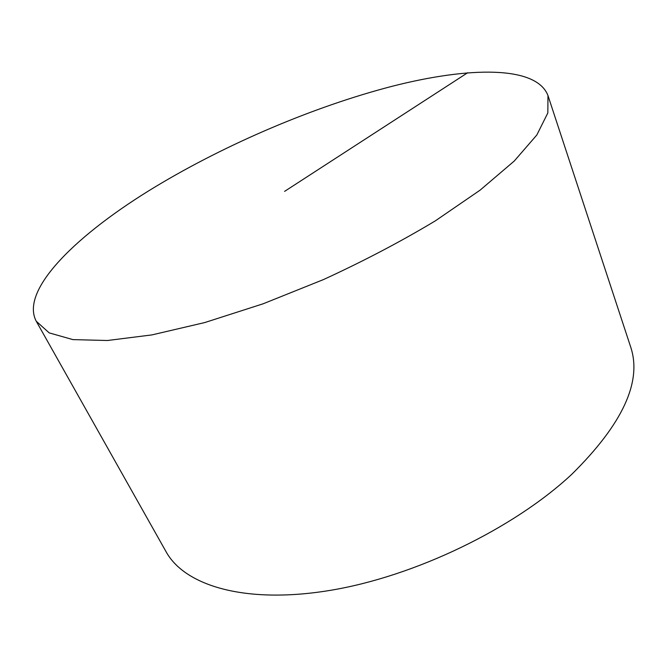 <?xml version="1.0" encoding="UTF-8"?>
<svg xmlns="http://www.w3.org/2000/svg" width="667" height="667" viewBox="0 0 667 667"><rect width="100%" height="100%" fill="white"/><g stroke="black" fill="none" stroke-linecap="round" stroke-linejoin="round"><path stroke-width="1" d="M547.974 95.564L630.632 346.848C642.313 381.566 622.678 424.07 571.711 474.37C513.432 528.764 414.666 576.48 330.015 590.403C245.189 604.402 184.709 585.701 166.083 551.742L36.26 321.252C19.46 289.645 78.239 233.208 155.77 186.518C226.947 143.663 314.24 106.495 392.046 86.31C468.968 66.642 536.435 65.433 547.974 95.564L547.832 112.956L536.827 134.992L514.232 161.064L480.073 190.17L435.351 220.844C400.9 241.554 363.615 261.122 323.495 279.565L263.073 303.81L204.711 322.57L151.909 334.909L107.379 340.512L72.886 339.611L49.191 332.883L36.26 321.252M467.675 72.728L284.601 191.371"/></g></svg>
